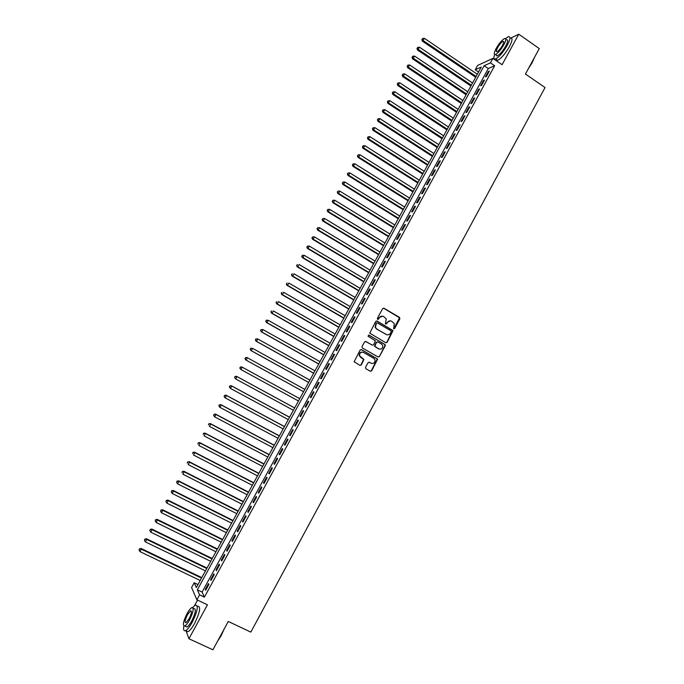 <?xml version="1.0" encoding="UTF-8"?>
<svg xmlns="http://www.w3.org/2000/svg" width="684" height="684" viewBox="0 0 684 684"><rect width="100%" height="100%" fill="white"/><g stroke="black" fill="none" stroke-linecap="round" stroke-linejoin="round"><path stroke-width="1.03" d="M393.676 328.765L394.617 328.482L399.875 318.795L399.507 317.376L384.023 308.262L382.655 308.664L377.363 318.393L377.619 319.394L378.577 319.103L379.261 317.846C380.398 316.17 381.852 315.734 383.621 316.538L386.272 318.872L385.374 323.746L386.614 323.806L387.298 322.549C388.435 320.873 389.88 320.437 391.641 321.241L394.258 323.515L393.676 328.765M393.719 328.79L399.567 317.786L383.502 308.133M377.688 319.428L379.261 317.846M385.716 324.122L387.298 322.549M365.53 367.342L365.906 368.762L370.292 371.25L371.66 370.822L377.619 359.109L361.52 349.609L360.143 350.037L354.124 361.742L359.929 365.376L361.306 364.948L363.922 359.451L359.587 355.808C359.502 352.91 360.801 351.79 363.503 352.44L373.815 358.331L375.003 359.801C375.165 362.725 373.883 363.879 371.147 363.247L369.428 362.272L368.06 362.7L365.53 367.342M199.591 594.858L196.881 599.808L191.58 587.522L194.196 582.759L196.334 587.556L481.279 67.032L475.226 69.777L477.603 65.45L492.907 58.388L490.462 62.868L484.152 65.724L197.351 589.847L199.591 594.858L204.396 597.141L494.652 65.741L490.462 62.868M492.907 58.388L502.099 64.706L518.746 34.2L539.274 48.581L525.449 74.043L545.045 87.552L250.831 632.101L228.285 621.474L212.904 649.8L188.938 638.745L207.449 604.81L196.881 599.808M385.767 342.718L387.127 342.299L393.026 330.586L377.072 321.035L375.704 321.446L369.736 333.151L385.767 342.718M385.272 345.728L379.406 356.544L378.047 356.962L362.392 348.002L362.024 346.583L364.555 341.932L365.931 341.513L372.284 345.163L373.652 344.745L375.388 340.786L368.343 336.442L368.026 336.058L369.044 335.151L385.331 344.83L379.406 356.544M186.048 630.862L188.938 638.745M518.746 34.2L510.871 38.039M486.452 76.454L489.368 71.11L488.316 71.572L485.401 76.899L486.452 76.454M481.579 85.372L484.503 80.019L483.46 80.455L480.544 85.791L481.579 85.372M476.697 94.298L479.629 88.937L478.595 89.356L475.679 94.7L476.697 94.298M471.815 103.241L474.747 97.872L473.73 98.265L470.797 103.626L471.815 103.241M466.916 112.202L469.857 106.824L468.848 107.2L465.915 112.561L466.916 112.202M462.016 121.179L464.958 115.793L463.957 116.143L461.025 121.513L462.016 121.179M457.1 130.165L460.05 124.77L459.058 125.104L456.117 130.482L457.1 130.165M452.175 139.168L455.134 133.765L454.159 134.073L451.209 139.468L452.175 139.168M447.25 148.189L450.209 142.776L449.243 143.067L446.293 148.471L447.25 148.189M442.309 157.226L445.275 151.805L444.318 152.07L441.368 157.482L442.309 157.226M437.367 166.28L440.334 160.851L439.393 161.091L436.426 166.511L437.367 166.28M432.408 175.343L435.383 169.906L434.451 170.128L431.484 175.557L432.408 175.343M427.449 184.432L430.424 178.977L429.509 179.182L426.534 184.62L427.449 184.432M422.473 193.529L425.457 188.066L424.55 188.245L421.575 193.692L422.473 193.529M417.497 202.644L420.489 197.172L419.591 197.334L416.607 202.789L417.497 202.644M412.512 211.775L415.504 206.294L414.615 206.431L411.631 211.895L412.512 211.775M407.51 220.915L410.511 215.426L409.639 215.546L406.647 221.017L407.51 220.915M402.508 230.081L405.509 224.583L404.646 224.668L401.645 230.157L402.508 230.081M397.489 239.255L400.499 233.748L399.644 233.817L396.643 239.314L397.489 239.255M392.471 248.446L395.48 242.931L394.642 242.974L391.633 248.48L392.471 248.446M387.435 257.654L390.453 252.131L389.623 252.157L386.614 257.671L387.435 257.654M382.399 266.88L385.417 261.348L384.605 261.348L381.587 266.871L382.399 266.88M377.346 276.122L380.372 270.573L379.569 270.556L376.551 276.088L377.346 276.122M372.284 285.382L375.319 279.824L374.533 279.782L371.498 285.322L372.284 285.382M367.222 294.65L370.258 289.084L369.48 289.016L366.444 294.573L367.222 294.65M362.144 303.935L365.188 298.361L364.418 298.275L361.383 303.833L362.144 303.935M357.065 313.246L360.109 307.655L359.356 307.543L356.313 313.118L357.065 313.246M351.969 322.566L355.022 316.966L354.278 316.837L351.225 322.412L351.969 322.566M346.865 331.902L349.926 326.294L349.191 326.14L346.138 331.731L346.865 331.902M341.752 341.256L344.822 335.639L344.103 335.459L341.042 341.059L341.752 341.256M336.639 350.627L339.709 345.001L338.999 344.796L335.929 350.405L336.639 350.627M331.509 360.006L334.587 354.372L333.886 354.15L330.817 359.767L331.509 360.006M326.371 369.411L329.449 363.768L328.765 363.52L325.687 369.146L326.371 369.411M321.224 378.833L324.31 373.173L323.635 372.9L320.557 378.543L321.224 378.833M316.068 388.264L319.163 382.604L318.496 382.305L315.409 387.956L316.068 388.264M310.904 397.72L313.999 392.043L313.349 391.718L310.262 397.378L310.904 397.72M305.731 407.185L308.835 401.499L308.193 401.157L305.098 406.826L305.731 407.185L305.098 406.826M300.55 416.667L303.653 410.973L303.029 410.605L299.925 416.282L300.55 416.667M295.351 426.166L298.472 420.472L297.856 420.079L294.744 425.764L295.351 426.166M290.153 435.691L293.274 429.979L292.675 429.561L289.563 435.255L290.153 435.691M284.946 445.224L288.067 439.504L287.485 439.06L284.364 444.771L284.946 445.224M279.722 454.774L282.86 449.037L282.278 448.576L279.157 454.296L279.722 454.774M274.498 464.342L277.636 458.596L277.071 458.109L273.942 463.837L274.498 464.342M269.257 473.926L272.403 468.172L271.847 467.659L268.718 473.396L269.257 473.926M264.015 483.528L267.162 477.765L266.623 477.227L263.477 482.972L264.015 483.528M258.757 493.147L261.912 487.376L261.382 486.811L258.236 492.574L258.757 493.147M253.49 502.783L256.654 497.003L256.141 496.413L252.986 502.184L253.49 502.783M248.215 512.436L251.379 506.639L250.883 506.032L247.719 511.812L248.215 512.436M242.931 522.106L246.103 516.3L245.616 515.668L242.452 521.456L242.931 522.106M237.639 531.793L240.819 525.979L240.341 525.321L237.168 531.117L237.639 531.793M232.338 541.497L235.518 535.675L235.057 534.991L231.885 540.796L232.338 541.497M227.028 551.219L230.209 545.387L229.764 544.669L226.584 550.492L227.028 551.219M221.702 560.957L224.899 555.109L224.463 554.373L221.274 560.205L221.702 560.957M216.375 570.712L219.573 564.856L219.145 564.095L215.956 569.934L216.375 570.712M211.031 580.485L214.237 574.62L213.827 573.833L210.629 579.681L211.031 580.485M494.652 65.741L488.291 68.554L202.088 592.105L204.396 597.141M208.492 583.589L205.294 589.454L205.679 590.275L208.894 584.401L208.492 583.589M197.548 600.125L194.564 605.579M197.967 584.563L194.196 582.759M478.544 72.025L475.226 69.777M493.934 57.96L493.48 58.781M488.291 68.554L484.152 65.724M202.088 592.105L197.351 589.847M488.316 71.572L488.898 71.965M483.46 80.455L484.05 80.849M478.595 89.356L479.185 89.749M473.73 98.265L474.311 98.658M468.848 107.2L469.438 107.593M463.957 116.143L464.547 116.537M459.058 125.104L459.657 125.488M454.159 134.073L454.749 134.466M449.243 143.067L449.841 143.452M444.318 152.07L444.916 152.455M439.393 161.091L439.992 161.475M434.451 170.128L435.05 170.513M429.509 179.182L430.108 179.567M424.55 188.245L425.157 188.63M419.591 197.334L420.19 197.71M414.615 206.431L415.222 206.807M409.639 215.546L410.238 215.922M404.646 224.668L405.253 225.045M399.644 233.817L400.26 234.193M394.642 242.974L395.249 243.35M389.623 252.157L390.239 252.524M384.605 261.348L385.22 261.716M379.569 270.556L380.184 270.924M374.533 279.782L375.148 280.149M369.48 289.016L370.095 289.383M364.418 298.275L365.042 298.643M359.356 307.543L359.972 307.911M354.278 316.837L354.902 317.196M349.191 326.14L349.815 326.499M344.103 335.459L344.727 335.818M338.999 344.796L339.623 345.155M333.886 354.15L334.519 354.509M328.765 363.52L329.397 363.871M323.635 372.9L324.267 373.259M318.496 382.305L319.129 382.655M313.349 391.718L313.99 392.069M308.193 401.157L308.835 401.508M299.925 416.282L300.567 416.633M294.744 425.764L295.385 426.106M289.563 435.255L290.204 435.597M284.364 444.771L285.006 445.113M279.157 454.296L279.799 454.638M273.942 463.837L274.583 464.179M268.718 473.396L269.359 473.738M263.477 482.972L264.127 483.314M258.236 492.574L258.885 492.907M252.986 502.184L253.636 502.518M247.719 511.812L248.377 512.145M242.452 521.456L243.111 521.781M237.168 531.117L237.827 531.442M231.885 540.796L232.543 541.121M226.584 550.492L227.242 550.817M221.274 560.205L221.932 560.529M215.956 569.934L216.623 570.259M210.629 579.681L211.296 580.006M205.294 589.454L205.961 589.77M390.461 320.839L386.973 322.489M382.407 316.136L378.936 317.786M385.861 342.761L386.802 342.222L392.693 330.517L376.593 320.899M391.231 331.817L390.974 330.825L377.329 322.874L376.371 323.156L375.43 327.354L376.824 329.038L386.169 334.467C387.931 335.263 389.384 334.818 390.513 333.142L391.231 331.817M376.944 322.78L376.371 323.156M386.879 334.767L376.508 328.97L375.114 327.294L376.046 323.096M378.09 356.988L379.081 356.45M372.361 345.206L365.521 341.384M384.938 345.651L384.57 344.24L368.693 335.066M378.851 348.943C381.621 349.575 382.895 348.404 382.672 345.437L381.51 344.043L377.893 341.957L376.533 342.376L374.789 346.326L379.304 349.148M377.483 341.829L376.533 342.376M378.526 348.857L374.473 346.241L376.209 342.291M371.48 363.409L369.078 362.152M362.785 352.157C360.263 351.901 359.1 353.081 359.288 355.714L360.819 357.364M359.946 365.384L360.998 364.846L363.606 359.356L360.511 357.27M370.3 371.258L371.344 370.719L377.294 359.014L361.143 349.49M477.321 74.257L424.473 38.381L422.353 41.126L475.679 77.258M422.242 39.339L422.729 38.458L421.883 39.552L423.242 40.595L476.124 76.446M422.729 38.458L424.473 38.381M422.353 41.126L421.883 39.552M534.315 57.721L532.169 62.706L528.57 68.297M529.356 66.852L533.905 58.465M494.643 54.566C493.446 57.995 493.762 59.448 495.601 58.935C499.175 57.046 503.073 52.497 507.306 45.281C510.452 39.142 510.786 36.295 508.306 36.739L505.544 38.595M495.96 59.183L497.653 60.346C501.235 58.465 505.143 53.925 509.366 46.717C512.513 40.578 512.838 37.723 510.349 38.159M503.732 41.929L502.971 41.399C501.304 42.288 499.5 44.4 497.55 47.735C496.08 50.582 495.926 51.907 497.071 51.702C498.73 50.813 500.534 48.701 502.501 45.358C503.963 42.511 504.117 41.185 502.971 41.399M505.809 39.373L506.493 39.852C508.28 39.535 508.041 41.587 505.775 46.008C502.731 51.197 499.927 54.472 497.354 55.84L496.148 55.002M503.877 44.691C506.151 40.27 506.399 38.218 504.621 38.543C502.03 39.937 499.226 43.22 496.208 48.376C493.925 52.796 493.677 54.848 495.464 54.54C498.029 53.164 500.833 49.889 503.877 44.691M496.849 55.49L496.687 55.917M224.078 629.22L221.163 635.692L217.692 640.985M218.239 639.985L223.292 630.665M183.868 626.04C183.235 629.725 183.791 631.255 185.552 630.631C187.442 629.648 189.665 626.869 192.221 622.286C197.59 611.111 198.651 605.374 195.402 605.066L192.614 607.512M186.125 630.887L187.938 631.734C189.836 630.759 192.059 627.98 194.615 623.406C199.976 612.231 201.019 606.494 197.744 606.178M193.127 608.204L194.008 608.615C196.351 608.846 195.59 612.984 191.725 621.012C189.887 624.312 188.28 626.313 186.92 627.014L185.62 626.416M189.528 619.986C193.401 611.949 194.171 607.819 191.845 607.597C190.485 608.307 188.887 610.308 187.057 613.591C183.184 621.576 182.406 625.715 184.731 625.997C186.082 625.287 187.681 623.286 189.528 619.986M187.484 614.711C184.996 619.866 184.492 622.525 185.988 622.705L189.083 618.832C191.571 613.659 192.076 611 190.579 610.846L187.484 614.711M472.533 83.003L419.557 47.239L417.445 49.966L470.9 85.987M417.326 48.205L417.821 47.316L416.975 48.41L418.326 49.462L471.336 85.192M417.821 47.316L419.557 47.239M417.445 49.966L416.975 48.41M467.736 91.767L414.641 56.122L412.537 58.833L466.112 94.734M412.409 57.08L412.897 56.191L412.059 57.276L413.41 58.337L466.531 93.965M412.897 56.191L414.641 56.122M412.537 58.833L412.059 57.276M462.931 100.548L409.707 65.014L407.613 67.707L461.315 103.498M407.476 65.972L407.972 65.083L407.134 66.16L408.476 67.237L461.726 102.745M407.972 65.083L409.707 65.014M407.613 67.707L407.134 66.16M458.118 109.337L404.774 73.923L402.688 76.599L456.51 112.27M402.534 74.872L403.03 73.983L402.201 75.06L403.534 76.146L456.912 111.543M403.03 73.983L404.774 73.923M402.688 76.599L402.201 75.06M453.295 118.144L399.824 82.841L397.746 85.5L451.705 121.059M397.592 83.799L398.088 82.901L397.259 83.97L398.584 85.073L452.09 120.35M398.088 82.901L399.824 82.841M397.746 85.5L397.259 83.97M448.465 126.968L394.873 91.784L392.804 94.426L446.883 129.857M392.633 92.733L393.129 91.844L392.308 92.896L393.633 94.016L447.259 129.173M393.129 91.844L394.873 91.784M392.804 94.426L392.308 92.896M443.625 135.808L389.906 100.736L387.854 103.361L442.052 138.681M387.674 101.685L388.17 100.787L387.349 101.839L388.666 102.976L442.42 138.014M388.17 100.787L389.906 100.736M387.854 103.361L387.349 101.839M438.786 144.657L384.938 109.705L382.886 112.313L437.221 147.513M382.698 110.654L383.194 109.756L382.382 110.799L383.69 111.945L437.572 146.872M383.194 109.756L384.938 109.705M382.886 112.313L382.382 110.799M433.93 153.524L379.953 118.683L377.919 121.273L432.373 156.362M377.722 119.64L378.218 118.734L377.406 119.777L378.705 120.931L432.716 155.738M378.218 118.734L379.953 118.683M377.919 121.273L377.406 119.777M429.065 162.407L374.969 127.686L372.934 130.259L427.526 165.22M372.729 128.635L373.225 127.737L372.421 128.763L373.721 129.934L427.851 164.63M373.225 127.737L374.969 127.686M372.934 130.259L372.421 128.763M424.2 171.299L369.967 136.697L367.949 139.254L422.669 174.104M367.727 137.646L368.231 136.749L367.428 137.766L368.719 138.955L422.977 173.522M368.231 136.749L369.967 136.697M367.949 139.254L367.428 137.766M419.318 180.208L364.965 145.726L362.956 148.266L417.796 182.996M362.725 146.675L363.23 145.769L362.426 146.786L363.708 147.992L418.104 182.44M363.23 145.769L364.965 145.726M362.956 148.266L362.426 146.786M414.436 189.135L359.946 154.772L358.698 157.038L357.946 157.294L412.922 191.905M357.706 155.721L358.211 154.815L357.416 155.824L358.698 157.038L413.213 191.375M358.211 154.815L359.946 154.772M357.946 157.294L357.416 155.824M409.536 198.078L354.928 163.835L352.935 166.34L408.04 200.822M352.688 164.776L353.192 163.869L352.397 164.87L353.671 166.101L408.314 200.318M353.192 163.869L354.928 163.835M352.935 166.34L352.397 164.87M404.637 207.038L349.892 172.915L348.635 175.181L347.917 175.395L403.141 209.757M347.652 173.856L348.156 172.949L347.369 173.941L348.635 175.181L403.406 209.278M348.156 172.949L349.892 172.915M347.917 175.395L347.369 173.941M399.73 216.007L344.856 182.004L343.59 184.278L342.881 184.466L398.242 218.709M342.616 182.944L343.12 182.038L342.333 183.021L343.59 184.278L398.498 218.247M343.12 182.038L344.856 182.004M342.881 184.466L342.333 183.021M394.805 224.993L339.803 191.11L338.546 193.392L337.845 193.555L393.334 227.678M337.563 192.05L338.067 191.144L337.28 192.118L338.546 193.392L393.574 227.242M338.067 191.144L339.803 191.11M337.845 193.555L337.28 192.118M389.88 233.996L334.75 200.232L333.484 202.515L332.792 202.661L388.418 236.664M332.509 201.173L333.014 200.258L332.227 201.233L333.484 202.515L388.649 236.245M333.014 200.258L334.75 200.232M332.792 202.661L332.227 201.233M384.947 243.008L329.679 209.372L328.414 211.664L327.739 211.783L383.493 245.659M327.439 210.313L327.944 209.398L327.166 210.364L328.414 211.664L383.707 245.265M327.944 209.398L329.679 209.372M327.739 211.783L327.166 210.364M379.996 252.045L324.609 218.529L323.335 220.821L322.677 220.923L378.56 254.67M322.361 219.461L322.874 218.547L322.096 219.504L323.335 220.821L378.765 254.303M322.874 218.547L324.609 218.529M322.677 220.923L322.096 219.504M375.046 261.091L319.522 227.695L318.257 229.995L317.598 230.072L373.618 263.699M317.282 228.636L317.786 227.712L317.017 228.67L318.257 229.995L373.806 263.357M317.786 227.712L319.522 227.695M317.598 230.072L317.017 228.67M370.087 270.154L314.435 236.886L313.161 239.186L312.52 239.238L368.667 272.745M312.186 237.818L312.699 236.895L311.93 237.844L313.161 239.186L368.847 272.42M312.699 236.895L314.435 236.886M312.52 239.238L311.93 237.844M365.119 279.234L309.33 246.086L308.057 248.386L307.424 248.42L363.708 281.808M307.082 247.018L307.595 246.095L306.834 247.035L308.057 248.386L363.871 281.5M307.595 246.095L309.33 246.086M307.424 248.42L306.834 247.035M360.135 288.323L304.218 255.303L302.944 257.611L302.328 257.62L358.741 290.88M301.977 256.235L302.482 255.312L301.729 256.243L302.944 257.611L358.895 290.597M302.482 255.312L304.218 255.303M302.328 257.62L301.729 256.243M355.15 297.429L299.105 264.537L297.822 266.854L297.215 266.837L353.765 299.968M296.856 265.469L297.369 264.546L296.617 265.46L297.822 266.854L353.902 299.712M297.215 266.837L296.617 265.46M350.157 306.56L293.975 273.788L292.692 276.105L292.102 276.071L348.78 309.074M291.726 274.72L292.239 273.788L291.487 274.703L292.692 276.105L348.908 308.843M292.102 276.071L291.487 274.703M345.155 315.7L288.836 283.056L287.554 285.373L286.972 285.313L343.787 318.197M286.587 283.98L287.1 283.056L286.357 283.963L287.554 285.373L343.898 317.983M286.972 285.313L286.357 283.963M340.145 324.857L283.689 292.333L282.406 294.659L281.834 294.582L338.785 327.328M281.44 293.265L281.953 292.333L281.218 293.231L282.406 294.659L338.888 327.149M281.834 294.582L281.218 293.231M335.117 334.023L278.542 301.635L277.251 303.961L276.695 303.858L333.775 336.477M276.285 302.559L276.806 301.627L276.062 302.516L277.251 303.961L333.86 336.323M276.695 303.858L276.062 302.516M330.09 343.214L273.378 310.946L272.087 313.281L271.539 313.152L328.756 345.651M271.12 311.87L271.642 310.938L270.907 311.818L272.087 313.281L328.833 345.514M271.539 313.152L270.907 311.818M325.054 352.414L268.205 320.283L266.905 322.617L266.375 322.463L323.729 354.834M265.948 321.198L266.469 320.266L265.743 321.138L266.905 322.617L323.797 354.714M266.256 320.206L268.205 320.283L266.469 320.266M266.375 322.463L265.743 321.138M320.009 361.631L263.024 329.628L261.724 331.962L261.202 331.791L318.693 364.025M260.766 330.543L261.288 329.611L260.561 330.475L261.724 331.962L318.744 363.939M261.083 329.543L263.024 329.628L261.288 329.611M261.202 331.791L260.561 330.475M314.956 370.865L257.834 338.99L256.534 341.333L256.03 341.136L313.648 373.242M255.577 339.905L256.098 338.973L255.371 339.828L256.534 341.333L313.691 373.173M255.893 338.896L257.834 338.99L256.098 338.973M256.03 341.136L255.371 339.828M309.886 380.116L252.635 348.37L251.327 350.712L250.84 350.499L308.604 382.476M250.378 349.285L250.9 348.344L250.182 349.199L251.327 350.712L308.621 382.433M250.703 348.259L252.635 348.37L250.9 348.344M250.84 350.499L250.182 349.199M304.816 389.384L247.428 357.766L246.12 360.117L245.642 359.869L303.542 391.718M245.171 358.681L245.693 357.741L244.975 358.578L246.12 360.117L303.551 391.701M245.496 357.647L246.941 357.527L245.693 357.741M245.642 359.869L244.975 358.578M240.469 367.146L239.947 368.086L240.469 367.146L242.204 367.18L299.737 398.661L241.734 366.915L242.204 367.18L240.905 369.531L298.463 400.986M239.947 368.086L240.905 369.531L239.759 367.983M240.289 367.043L241.734 366.915M294.659 407.938L236.519 376.32L236.98 376.602L235.672 378.962L293.376 410.289M294.65 407.963L236.98 376.602L235.065 376.457L234.723 377.517L235.245 376.576M234.723 377.517L235.672 378.962L234.544 377.406M235.065 376.457L236.519 376.32M289.571 417.223L231.295 385.742L231.748 386.05L230.431 388.409L288.272 419.608M289.546 417.274L231.748 386.05L229.833 385.887L229.491 386.956L230.012 386.015M229.491 386.956L230.431 388.409L229.311 386.836M229.833 385.887L231.295 385.742M284.484 426.534L226.062 395.181L226.498 395.514L225.19 397.883L283.159 428.936M284.441 426.602L226.498 395.514L224.591 395.343L224.241 396.421L224.762 395.472M224.241 396.421L224.754 397.541L224.07 396.284M224.591 395.343L226.062 395.181M279.38 435.853L220.821 404.637L221.248 404.988L219.932 407.365L278.046 438.29M279.328 435.947L221.248 404.988L219.342 404.808L218.983 405.894L219.513 404.945M218.983 405.894L219.513 406.997L218.82 405.749M219.342 404.808L220.821 404.637M274.267 445.19L215.571 414.102L215.982 414.487L214.665 416.864L272.916 447.652M274.198 445.31L215.982 414.487L214.083 414.29L213.724 415.385L214.246 414.436M213.724 415.385L214.665 416.864L213.562 415.239M214.083 414.29L215.571 414.102M269.145 454.544L210.313 423.593L210.706 423.994L209.389 426.371L267.777 457.04M269.068 454.689L210.706 423.994L208.817 423.789L208.449 424.901L208.979 423.943M208.817 423.789L210.313 423.593M264.015 463.914L205.046 433.1L205.431 433.519L204.106 435.905L262.639 466.437M263.921 464.085L205.431 433.519L203.541 433.297L203.165 434.425L203.695 433.468M203.541 433.297L205.046 433.1M258.877 473.294L199.762 442.616L200.138 443.07L198.813 445.455L257.483 475.85M258.774 473.499L200.138 443.07L198.257 442.83L197.873 443.967L198.403 443.01M198.257 442.83L199.762 442.616M253.73 482.699L194.478 452.158L194.837 452.628L193.512 455.022L252.319 485.281M253.61 482.921L194.837 452.628L192.965 452.38L192.572 453.526L193.102 452.569M192.965 452.38L194.478 452.158M248.583 492.121L189.177 461.709L189.528 462.204L188.194 464.607L247.146 494.729M248.446 492.369L189.528 462.204L187.655 461.948L187.262 463.102L187.792 462.145M187.655 461.948L189.177 461.709M243.41 501.552L183.876 471.276L184.21 471.806L182.876 474.209L241.965 504.194M243.265 501.825L184.21 471.806L182.346 471.532L181.944 472.695L182.474 471.738M182.346 471.532L183.876 471.276M238.237 510.999L178.558 480.869L178.883 481.416L177.549 483.819L236.775 513.675M238.075 511.299L178.883 481.416L177.019 481.126L176.617 482.305L177.147 481.348M177.549 483.819L176.617 482.305M177.019 481.126L178.558 480.869M233.056 520.473L173.232 490.471L173.539 491.044L172.206 493.455L231.577 523.166M232.885 520.789L173.539 491.044L171.693 490.744L171.274 491.941L171.812 490.975M172.206 493.455L171.274 491.941M171.693 490.744L173.232 490.471M227.866 529.955L167.905 500.089L168.196 500.688L166.853 503.108L226.37 532.682M227.678 530.305L168.196 500.688L166.349 500.38L165.93 501.586L166.46 500.62M166.853 503.108L165.93 501.586M166.349 500.38L167.905 500.089M222.668 539.454L162.561 509.734L162.835 510.358L161.501 512.769L221.154 542.207M222.462 539.83L162.835 510.358L160.996 510.025L160.569 511.247L161.108 510.273M161.501 512.769L160.569 511.247M160.996 510.025L162.561 509.734M217.461 548.97L157.2 519.387L157.474 520.037L156.132 522.456L215.93 551.757M217.238 549.372L157.474 520.037L155.636 519.695L155.2 520.926L155.738 519.951M156.132 522.456L155.2 520.926M155.636 519.695L157.2 519.387M212.237 558.503L151.839 529.057L152.096 529.732L150.754 532.161L210.698 561.316M212.006 558.931L152.096 529.732L150.266 529.382L149.83 530.622L150.369 529.647M150.754 532.161L149.83 530.622M150.266 529.382L151.839 529.057M207.013 568.053L146.47 538.753L146.709 539.445L145.359 541.882L205.457 570.901M206.765 568.498L146.709 539.445L144.888 539.077L144.444 540.334L144.982 539.36M145.359 541.882L144.444 540.334M144.888 539.077L146.47 538.753M201.771 577.612L141.092 548.457L141.314 549.175L139.963 551.612L200.198 580.494M201.515 578.091L141.314 549.175L139.493 548.799L139.049 550.064L139.587 549.09M139.963 551.612L139.049 550.064M139.493 548.799L141.092 548.457M497.354 55.84L495.464 54.54M495.601 58.935L497.653 60.346M191.4 611.24L190.579 610.846M186.92 627.014L184.731 625.997M185.552 630.631L187.938 631.734"/></g></svg>
